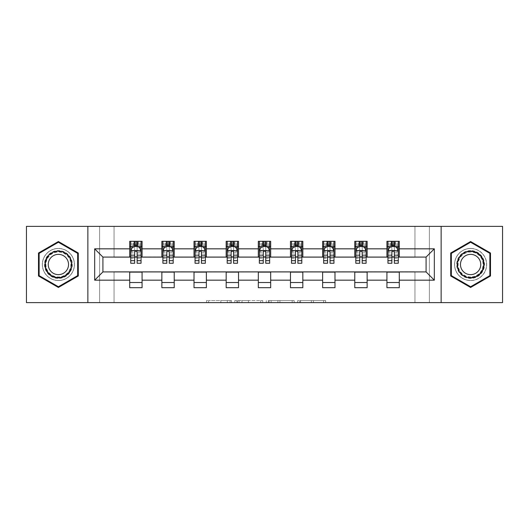 <?xml version="1.0" encoding="UTF-8"?>
<svg xmlns="http://www.w3.org/2000/svg" width="529" height="529" viewBox="0 0 529 529"><rect width="100%" height="100%" fill="white"/><g stroke="black" fill="none" stroke-linecap="round" stroke-linejoin="round"><path stroke-width="0.4" stroke-dasharray="2.65 1.98" d="M231.523 302.628L208.611 302.628L231.523 302.628L231.523 300.571L220.851 300.571L220.851 302.628L220.851 300.571L231.523 300.571L231.523 302.628L231.523 300.571L220.851 300.571L220.851 302.628L220.851 300.571L231.523 300.571L208.611 300.571L231.523 300.571M470.605 248.425A16.075 16.075 0 0 0 454.53 264.5A16.075 16.075 0 0 0 470.605 280.575A16.075 16.075 0 0 1 454.53 264.5A16.075 16.075 0 0 1 470.605 248.425A16.075 16.075 0 0 1 486.68 264.5A16.075 16.075 0 0 1 470.605 280.575A16.075 16.075 0 0 0 486.68 264.5A16.075 16.075 0 0 0 470.605 248.425M58.395 280.575A16.075 16.075 0 0 1 42.32 264.5A16.075 16.075 0 0 1 58.395 248.425A16.075 16.075 0 0 1 74.47 264.5A16.075 16.075 0 0 1 58.395 280.575A16.075 16.075 0 0 1 42.32 264.5A16.075 16.075 0 0 1 58.395 248.425A16.075 16.075 0 0 1 74.47 264.5A16.075 16.075 0 0 1 58.395 280.575M323.622 302.628L299.751 302.628L323.622 302.628L323.622 300.571L313.406 300.571L325.646 300.571L325.646 302.628L325.646 300.571L299.751 300.571L325.646 300.571L325.646 302.628L325.646 300.571L323.622 300.571L323.622 302.628M311.383 302.628L300.558 302.628L311.383 302.628L311.383 300.571L313.406 300.571L311.383 300.571L311.383 302.628L311.383 300.571L300.558 300.571L300.558 302.628L300.558 300.571L311.383 300.571L311.383 302.628M297.728 302.628L299.751 302.628L297.728 302.628L297.728 300.571L299.751 300.571L297.728 300.571L297.728 302.628M206.588 302.628L208.611 302.628L206.588 302.628L206.588 300.571L208.611 300.571L206.588 300.571L206.588 302.628M414.954 302.628L429.383 302.628L429.383 226.372L502.55 226.372L502.55 302.628L429.383 302.628L429.383 226.372L414.954 226.372L414.954 257.286L114.046 257.286L114.046 226.372L414.954 226.372L414.954 257.286L114.046 257.286L114.046 226.372L99.617 226.372L99.617 302.628L26.45 302.628L26.45 226.372L99.617 226.372L99.617 302.628L114.046 302.628L114.046 271.714L414.954 271.714L414.954 302.628L114.046 302.628L114.046 271.714L414.954 271.714L414.954 302.628M262.728 302.628L260.704 302.628L262.728 302.628L262.728 300.571L262.728 302.628M236.833 302.628L260.704 302.628L234.81 302.628L236.833 302.628L236.833 300.571L262.728 300.571L234.81 300.571L234.81 302.628L234.81 300.571L236.833 300.571L236.833 302.628M268.296 302.628L294.19 302.628L266.272 302.628L268.296 302.628L268.296 300.571L294.19 300.571L294.19 302.628L294.19 300.571L281.95 300.571L281.95 302.628M129.711 282.532L142.076 282.532L142.076 287.683L129.711 287.683L129.711 271.919L102.917 271.919L102.917 257.081L142.076 256.876L142.076 246.468L129.711 246.468L129.711 241.317L142.076 241.317L142.076 246.468M161.861 282.532L174.226 282.532L174.226 287.683L161.861 287.683L161.861 271.919L129.711 272.124M194.011 282.532L206.376 282.532L206.376 287.683L194.011 287.683L194.011 271.919L161.861 272.124M226.167 282.532L238.533 282.532L238.533 287.683L226.167 287.683L226.167 271.919L194.011 272.124M258.317 282.532L270.683 282.532L270.683 287.683L258.317 287.683L258.317 271.919L226.167 272.124M290.467 282.532L302.833 282.532L302.833 287.683L290.467 287.683L290.467 271.919L258.317 272.124M322.624 282.532L334.989 282.532L334.989 287.683L322.624 287.683L322.624 271.919L290.467 272.124M354.774 282.532L367.139 282.532L367.139 287.683L354.774 287.683L354.774 271.919L322.624 272.124M386.924 282.532L399.289 282.532L399.289 287.683L386.924 287.683L386.924 271.919L354.774 272.124M161.861 241.317L174.226 241.317L174.226 246.468L161.861 246.468L161.861 241.317M194.011 241.317L206.376 241.317L206.376 246.468L194.011 246.468L194.011 241.317M226.167 241.317L238.533 241.317L238.533 246.468L226.167 246.468L226.167 241.317M258.317 241.317L270.683 241.317L270.683 246.468L258.317 246.468L258.317 241.317M290.467 241.317L302.833 241.317L302.833 246.468L290.467 246.468L290.467 241.317M322.624 241.317L334.989 241.317L334.989 246.468L322.624 246.468L322.624 241.317M354.774 241.317L367.139 241.317L367.139 246.468L354.774 246.468L354.774 241.317M386.924 241.317L399.289 241.317L399.289 246.468L386.924 246.468L386.924 241.317M386.924 272.124L426.083 271.919L426.083 257.081L367.139 257.081L367.139 246.468M367.139 256.876L334.989 257.081L334.989 246.468M334.989 256.876L302.833 257.081L302.833 246.468M302.833 256.876L270.683 257.081L270.683 246.468M270.683 256.876L238.533 257.081L238.533 246.468M238.533 256.876L206.376 257.081L206.376 246.468M206.376 256.876L174.226 257.081L174.226 246.468M174.226 256.876L142.076 256.876M137.13 246.468L141.045 246.468L141.045 241.317L133.315 241.317L133.315 246.468L130.736 246.468L134.657 246.468M129.711 256.876L129.711 246.468M130.736 256.876L134.657 256.876M137.13 256.876L141.045 256.876M142.076 282.532L142.076 272.124M174.226 282.532L174.226 272.124M161.861 256.876L161.861 246.468M169.28 246.468L173.195 246.468L173.195 241.317L165.465 241.317L165.465 246.468L162.892 246.468L166.807 246.468M162.892 256.876L166.807 256.876M169.28 256.876L173.195 256.876M206.376 282.532L206.376 272.124M194.011 256.876L194.011 246.468M201.43 246.468L205.351 246.468L205.351 241.317L197.621 241.317L197.621 246.468L195.042 246.468L198.957 246.468M195.042 256.876L198.957 256.876M201.43 256.876L205.351 256.876M238.533 282.532L238.533 272.124M226.167 256.876L226.167 246.468M233.587 246.468L237.501 246.468L237.501 241.317L229.771 241.317L229.771 246.468L227.192 246.468L231.113 246.468M227.192 256.876L231.113 256.876M233.587 256.876L237.501 256.876M270.683 282.532L270.683 272.124M258.317 256.876L258.317 246.468M265.737 246.468L269.651 246.468L269.651 241.317L261.921 241.317L261.921 246.468L259.349 246.468L263.263 246.468M259.349 256.876L263.263 256.876M265.737 256.876L269.651 256.876M302.833 282.532L302.833 272.124M290.467 256.876L290.467 246.468M297.887 246.468L301.808 246.468L301.808 241.317L294.078 241.317L294.078 246.468L291.499 246.468L295.413 246.468M291.499 256.876L295.413 256.876M297.887 256.876L301.808 256.876M334.989 282.532L334.989 272.124M322.624 256.876L322.624 246.468M330.043 246.468L333.958 246.468L333.958 241.317L326.228 241.317L326.228 246.468L323.649 246.468L327.57 246.468M323.649 256.876L327.57 256.876M330.043 256.876L333.958 256.876M367.139 282.532L367.139 272.124M354.774 256.876L354.774 246.468M362.193 246.468L366.108 246.468L366.108 241.317L358.378 241.317L358.378 246.468L355.805 246.468L359.72 246.468M355.805 256.876L359.72 256.876M362.193 256.876L366.108 256.876M399.289 282.532L399.289 272.124M386.924 256.876L386.924 246.468M399.289 256.876L399.289 246.468M394.343 246.468L398.264 246.468L398.264 241.317L390.534 241.317L390.534 246.468L387.955 246.468L391.87 246.468M387.955 256.876L391.87 256.876M394.343 256.876L398.264 256.876M87.867 302.628L87.867 226.372M441.133 226.372L441.133 302.628M38.505 275.986L58.395 287.465L78.285 275.986L78.285 253.014L58.395 241.535L38.505 253.014L38.505 275.986M490.495 275.986L490.495 253.014L470.605 241.535L450.715 253.014L450.715 275.986L470.605 287.465L490.495 275.986M239.062 302.628L241.991 302.628L239.062 302.628L239.062 300.571L237.647 300.571L237.647 302.628L237.647 300.571L241.991 300.571L239.062 300.571L239.062 302.628M241.991 302.628L248.465 302.628L241.991 302.628L241.991 300.571L248.465 300.571L248.465 302.628L248.465 300.571L241.991 300.571L241.991 302.628M268.296 300.571L279.927 300.571L279.927 302.628L279.927 300.571L277.904 300.571L279.927 300.571L279.927 302.628L279.927 300.571L281.95 300.571M269.102 300.571L269.102 302.628L269.102 300.571M266.272 300.571L266.272 302.628L266.272 300.571M141.045 263.263L141.045 243.995L141.045 246.468L130.736 246.468L130.736 243.995L134.657 243.995L134.657 241.317L141.045 241.317M130.736 250.693L130.736 260.585L130.736 250.693L132.799 246.567L138.982 246.567L141.045 250.693L141.045 260.585L141.045 250.693M130.736 246.468L130.736 241.317L134.657 241.317M130.736 263.263L130.736 243.995L141.045 243.995L137.13 243.995L137.13 241.317M134.657 263.263L134.657 251.731L130.736 251.731M130.736 251.011L134.657 251.011L134.657 260.585L134.657 252.234C135.477 250.673 136.303 250.673 137.13 252.234L137.13 260.585L137.13 251.011L141.045 251.011M134.862 242.857L136.918 242.857L136.918 244.92L134.862 244.92L134.862 242.857L134.035 242.037L137.745 242.037L134.035 242.037L134.035 245.747L137.745 245.747L137.745 242.037L137.745 245.747L134.035 245.747L134.035 242.037L133.315 241.317L130.736 241.317M134.657 243.995L134.657 251.731M141.045 251.731L137.13 251.731L137.13 243.995M134.657 251.011L134.657 246.567M137.13 246.567L137.13 251.011M137.13 251.731L137.13 263.263M141.045 246.468L138.466 246.468L138.466 241.317L136.918 242.857M136.918 244.92L138.466 246.468L133.315 246.468L134.862 244.92M70.443 271.456A13.913 13.913 0 0 0 65.351 252.452A13.913 13.913 0 0 0 46.347 257.544A13.913 13.913 0 0 0 51.439 276.548A13.913 13.913 0 0 0 70.443 271.456M47.24 258.059A12.881 12.881 0 0 1 64.836 253.345A12.881 12.881 0 0 1 69.55 270.941A12.881 12.881 0 0 0 64.836 253.345A12.881 12.881 0 0 0 47.24 258.059A12.881 12.881 0 0 0 51.954 275.655A12.881 12.881 0 0 0 69.55 270.941A12.881 12.881 0 0 1 51.954 275.655A12.881 12.881 0 0 1 47.24 258.059A12.881 12.881 0 0 0 51.954 275.655A12.881 12.881 0 0 0 69.55 270.941M67.183 269.572A10.144 10.144 0 0 0 63.467 255.719A10.144 10.144 0 0 0 49.614 259.428A10.144 10.144 0 0 0 53.323 273.281A10.144 10.144 0 0 0 67.183 269.572M72.228 272.488A15.976 15.976 0 0 1 50.407 278.333A15.976 15.976 0 0 1 44.562 256.512A15.976 15.976 0 0 1 66.383 250.667A15.976 15.976 0 0 1 72.228 272.488A15.976 15.976 0 0 1 50.407 278.333A15.976 15.976 0 0 1 44.562 256.512A15.976 15.976 0 0 1 66.383 250.667A15.976 15.976 0 0 1 72.228 272.488M39.126 275.629L39.126 253.371L58.395 242.249L77.664 253.371L77.664 275.629L58.395 286.751L39.126 275.629M470.605 250.587A13.913 13.913 0 0 0 456.692 264.5A13.913 13.913 0 0 0 470.605 278.413A13.913 13.913 0 0 0 484.518 264.5A13.913 13.913 0 0 0 470.605 250.587M470.605 277.381A12.881 12.881 0 0 1 457.724 264.5A12.881 12.881 0 0 1 470.605 251.619A12.881 12.881 0 0 0 457.724 264.5A12.881 12.881 0 0 0 470.605 277.381A12.881 12.881 0 0 0 483.486 264.5A12.881 12.881 0 0 0 470.605 251.619A12.881 12.881 0 0 1 483.486 264.5A12.881 12.881 0 0 1 470.605 277.381A12.881 12.881 0 0 0 483.486 264.5A12.881 12.881 0 0 0 470.605 251.619M470.605 254.356A10.144 10.144 0 0 0 460.461 264.5A10.144 10.144 0 0 0 470.605 274.644A10.144 10.144 0 0 0 480.749 264.5A10.144 10.144 0 0 0 470.605 254.356M470.605 248.524A15.976 15.976 0 0 1 486.574 264.5A15.976 15.976 0 0 1 470.605 280.476A15.976 15.976 0 0 1 454.629 264.5A15.976 15.976 0 0 1 470.605 248.524A15.976 15.976 0 0 1 486.574 264.5A15.976 15.976 0 0 1 470.605 280.476A15.976 15.976 0 0 1 454.629 264.5A15.976 15.976 0 0 1 470.605 248.524M489.874 275.629L470.605 286.751L451.336 275.629L451.336 253.371L470.605 242.249L489.874 253.371L489.874 275.629M173.195 263.263L173.195 243.995L173.195 246.468L162.892 246.468L162.892 243.995L166.807 243.995L166.807 241.317L173.195 241.317M162.892 250.693L162.892 260.585L162.892 250.693L164.949 246.567L171.138 246.567L173.195 250.693L173.195 260.585L173.195 250.693M162.892 246.468L162.892 241.317L166.807 241.317M162.892 263.263L162.892 243.995L173.195 243.995L169.28 243.995L169.28 241.317M166.807 263.263L166.807 251.731L162.892 251.731M162.892 251.011L166.807 251.011L166.807 260.585L166.807 252.234C167.627 250.673 168.453 250.673 169.28 252.234L169.28 260.585L169.28 251.011L173.195 251.011M167.012 242.857L169.075 242.857L169.075 244.92L167.012 244.92L167.012 242.857L166.185 242.037L169.902 242.037L166.185 242.037L166.185 245.747L169.902 245.747L169.902 242.037L169.902 245.747L166.185 245.747L166.185 242.037L165.465 241.317L162.892 241.317M166.807 243.995L166.807 251.731M173.195 251.731L169.28 251.731L169.28 243.995M166.807 251.011L166.807 246.567M169.28 246.567L169.28 251.011M169.28 251.731L169.28 263.263M173.195 246.468L170.622 246.468L170.622 241.317L169.075 242.857M169.075 244.92L170.622 246.468L165.465 246.468L167.012 244.92M205.351 263.263L205.351 243.995L205.351 246.468L195.042 246.468L195.042 243.995L198.957 243.995L198.957 241.317L205.351 241.317M195.042 250.693L195.042 260.585L195.042 250.693L197.105 246.567L203.288 246.567L205.351 250.693L205.351 260.585L205.351 250.693M195.042 246.468L195.042 241.317L198.957 241.317M195.042 263.263L195.042 243.995L205.351 243.995L201.43 243.995L201.43 241.317M198.957 263.263L198.957 251.731L195.042 251.731M195.042 251.011L198.957 251.011L198.957 260.585L198.957 252.234C199.783 250.673 200.603 250.673 201.43 252.234L201.43 260.585L201.43 251.011L205.351 251.011M199.162 242.857L201.225 242.857L201.225 244.92L199.162 244.92L199.162 242.857L198.342 242.037L202.052 242.037L198.342 242.037L198.342 245.747L202.052 245.747L202.052 242.037L202.052 245.747L198.342 245.747L198.342 242.037L197.621 241.317L195.042 241.317M198.957 243.995L198.957 251.731M205.351 251.731L201.43 251.731L201.43 243.995M198.957 251.011L198.957 246.567M201.43 246.567L201.43 251.011M201.43 251.731L201.43 263.263M205.351 246.468L202.772 246.468L202.772 241.317L201.225 242.857M201.225 244.92L202.772 246.468L197.621 246.468L199.162 244.92M237.501 263.263L237.501 243.995L237.501 246.468L227.192 246.468L227.192 243.995L231.113 243.995L231.113 241.317L237.501 241.317M227.192 250.693L227.192 260.585L227.192 250.693L229.255 246.567L235.438 246.567L237.501 250.693L237.501 260.585L237.501 250.693M227.192 246.468L227.192 241.317L231.113 241.317M227.192 263.263L227.192 243.995L237.501 243.995L233.587 243.995L233.587 241.317M231.113 263.263L231.113 251.731L227.192 251.731M227.192 251.011L231.113 251.011L231.113 260.585L231.113 252.234C231.933 250.673 232.76 250.673 233.587 252.234L233.587 260.585L233.587 251.011L237.501 251.011M231.318 242.857L233.382 242.857L233.382 244.92L231.318 244.92L231.318 242.857L230.492 242.037L234.202 242.037L230.492 242.037L230.492 245.747L234.202 245.747L234.202 242.037L234.202 245.747L230.492 245.747L230.492 242.037L229.771 241.317L227.192 241.317M231.113 243.995L231.113 251.731M237.501 251.731L233.587 251.731L233.587 243.995M231.113 251.011L231.113 246.567M233.587 246.567L233.587 251.011M233.587 251.731L233.587 263.263M237.501 246.468L234.922 246.468L234.922 241.317L233.382 242.857M233.382 244.92L234.922 246.468L229.771 246.468L231.318 244.92M269.651 263.263L269.651 243.995L269.651 246.468L259.349 246.468L259.349 243.995L263.263 243.995L263.263 241.317L269.651 241.317M259.349 250.693L259.349 260.585L259.349 250.693L261.405 246.567L267.595 246.567L269.651 250.693L269.651 260.585L269.651 250.693M259.349 246.468L259.349 241.317L263.263 241.317M259.349 263.263L259.349 243.995L269.651 243.995L265.737 243.995L265.737 241.317M263.263 263.263L263.263 251.731L259.349 251.731M259.349 251.011L263.263 251.011L263.263 260.585L263.263 252.234C264.083 250.673 264.91 250.673 265.737 252.234L265.737 260.585L265.737 251.011L269.651 251.011M263.468 242.857L265.532 242.857L265.532 244.92L263.468 244.92L263.468 242.857L262.642 242.037L266.358 242.037L262.642 242.037L262.642 245.747L266.358 245.747L266.358 242.037L266.358 245.747L262.642 245.747L262.642 242.037L261.921 241.317L259.349 241.317M263.263 243.995L263.263 251.731M269.651 251.731L265.737 251.731L265.737 243.995M263.263 251.011L263.263 246.567M265.737 246.567L265.737 251.011M265.737 251.731L265.737 263.263M269.651 246.468L267.079 246.468L267.079 241.317L265.532 242.857M265.532 244.92L267.079 246.468L261.921 246.468L263.468 244.92M301.808 263.263L301.808 243.995L301.808 246.468L291.499 246.468L291.499 243.995L295.413 243.995L295.413 241.317L301.808 241.317M291.499 250.693L291.499 260.585L291.499 250.693L293.562 246.567L299.745 246.567L301.808 250.693L301.808 260.585L301.808 250.693M291.499 246.468L291.499 241.317L295.413 241.317M291.499 263.263L291.499 243.995L301.808 243.995L297.887 243.995L297.887 241.317M295.413 263.263L295.413 251.731L291.499 251.731M291.499 251.011L295.413 251.011L295.413 260.585L295.413 252.234C296.24 250.673 297.06 250.673 297.887 252.234L297.887 260.585L297.887 251.011L301.808 251.011M295.618 242.857L297.682 242.857L297.682 244.92L295.618 244.92L295.618 242.857L294.798 242.037L298.508 242.037L294.798 242.037L294.798 245.747L298.508 245.747L298.508 242.037L298.508 245.747L294.798 245.747L294.798 242.037L294.078 241.317L291.499 241.317M295.413 243.995L295.413 251.731M301.808 251.731L297.887 251.731L297.887 243.995M295.413 251.011L295.413 246.567M297.887 246.567L297.887 251.011M297.887 251.731L297.887 263.263M301.808 246.468L299.229 246.468L299.229 241.317L297.682 242.857M297.682 244.92L299.229 246.468L294.078 246.468L295.618 244.92M333.958 263.263L333.958 243.995L333.958 246.468L323.649 246.468L323.649 243.995L327.57 243.995L327.57 241.317L333.958 241.317M323.649 250.693L323.649 260.585L323.649 250.693L325.712 246.567L331.895 246.567L333.958 250.693L333.958 260.585L333.958 250.693M323.649 246.468L323.649 241.317L327.57 241.317M323.649 263.263L323.649 243.995L333.958 243.995L330.043 243.995L330.043 241.317M327.57 263.263L327.57 251.731L323.649 251.731M323.649 251.011L327.57 251.011L327.57 260.585L327.57 252.234C328.39 250.673 329.217 250.673 330.043 252.234L330.043 260.585L330.043 251.011L333.958 251.011M327.775 242.857L329.838 242.857L329.838 244.92L327.775 244.92L327.775 242.857L326.948 242.037L330.658 242.037L326.948 242.037L326.948 245.747L330.658 245.747L330.658 242.037L330.658 245.747L326.948 245.747L326.948 242.037L326.228 241.317L323.649 241.317M327.57 243.995L327.57 251.731M333.958 251.731L330.043 251.731L330.043 243.995M327.57 251.011L327.57 246.567M330.043 246.567L330.043 251.011M330.043 251.731L330.043 263.263M333.958 246.468L331.379 246.468L331.379 241.317L329.838 242.857M329.838 244.92L331.379 246.468L326.228 246.468L327.775 244.92M366.108 263.263L366.108 243.995L366.108 246.468L355.805 246.468L355.805 243.995L359.72 243.995L359.72 241.317L366.108 241.317M355.805 250.693L355.805 260.585L355.805 250.693L357.862 246.567L364.051 246.567L366.108 250.693L366.108 260.585L366.108 250.693M355.805 246.468L355.805 241.317L359.72 241.317M355.805 263.263L355.805 243.995L366.108 243.995L362.193 243.995L362.193 241.317M359.72 263.263L359.72 251.731L355.805 251.731M355.805 251.011L359.72 251.011L359.72 260.585L359.72 252.234C360.54 250.673 361.367 250.673 362.193 252.234L362.193 260.585L362.193 251.011L366.108 251.011M359.925 242.857L361.988 242.857L361.988 244.92L359.925 244.92L359.925 242.857L359.098 242.037L362.815 242.037L359.098 242.037L359.098 245.747L362.815 245.747L362.815 242.037L362.815 245.747L359.098 245.747L359.098 242.037L358.378 241.317L355.805 241.317M359.72 243.995L359.72 251.731M366.108 251.731L362.193 251.731L362.193 243.995M359.72 251.011L359.72 246.567M362.193 246.567L362.193 251.011M362.193 251.731L362.193 263.263M366.108 246.468L363.535 246.468L363.535 241.317L361.988 242.857M361.988 244.92L363.535 246.468L358.378 246.468L359.925 244.92M398.264 263.263L398.264 243.995L398.264 246.468L387.955 246.468L387.955 243.995L391.87 243.995L391.87 241.317L398.264 241.317M387.955 250.693L387.955 260.585L387.955 250.693L390.018 246.567L396.201 246.567L398.264 250.693L398.264 260.585L398.264 250.693M387.955 246.468L387.955 241.317L391.87 241.317M387.955 263.263L387.955 243.995L398.264 243.995L394.343 243.995L394.343 241.317M391.87 263.263L391.87 251.731L387.955 251.731M387.955 251.011L391.87 251.011L391.87 260.585L391.87 252.234C392.697 250.673 393.516 250.673 394.343 252.234L394.343 260.585L394.343 251.011L398.264 251.011M392.082 242.857L394.138 242.857L394.138 244.92L392.082 244.92L392.082 242.857L391.255 242.037L394.965 242.037L391.255 242.037L391.255 245.747L394.965 245.747L394.965 242.037L394.965 245.747L391.255 245.747L391.255 242.037L390.534 241.317L387.955 241.317M391.87 243.995L391.87 251.731M398.264 251.731L394.343 251.731L394.343 243.995M391.87 251.011L391.87 246.567M394.343 246.567L394.343 251.011M394.343 251.731L394.343 263.263M398.264 246.468L395.685 246.468L395.685 241.317L394.138 242.857M394.138 244.92L395.685 246.468L390.534 246.468L392.082 244.92M230.108 300.571L230.108 302.628L230.108 300.571M227.325 300.571L227.325 302.628L227.325 300.571M208.611 300.571L208.611 302.628L208.611 300.571M260.704 300.571L260.704 302.628L260.704 300.571M292.167 300.571L292.167 302.628L292.167 300.571M277.904 300.571L277.904 302.628L277.904 300.571M271.126 300.571L271.126 302.628L271.126 300.571M313.406 300.571L313.406 302.628L313.406 300.571M299.751 300.571L299.751 302.628L299.751 300.571M130.789 250.587L140.992 250.587M130.736 258.436L134.657 258.436M134.657 247.539L130.736 247.539M141.045 247.539L137.13 247.539M132.673 246.818L134.657 246.818M137.13 246.818L139.107 246.818M137.13 258.436L141.045 258.436M130.736 252.915L134.657 252.915M137.13 252.915L141.045 252.915M141.045 245.304L137.13 245.304M134.657 245.304L130.736 245.304M47.603 258.271A12.458 12.458 0 0 1 64.624 253.708A12.458 12.458 0 0 1 69.187 270.729A12.458 12.458 0 0 1 52.166 275.292A12.458 12.458 0 0 1 47.603 258.271M470.605 276.958A12.458 12.458 0 0 1 458.147 264.5A12.458 12.458 0 0 1 470.605 252.042A12.458 12.458 0 0 1 483.063 264.5A12.458 12.458 0 0 1 470.605 276.958M162.945 250.587L173.142 250.587M162.892 258.436L166.807 258.436M166.807 247.539L162.892 247.539M173.195 247.539L169.28 247.539M164.83 246.818L166.807 246.818M169.28 246.818L171.257 246.818M169.28 258.436L173.195 258.436M162.892 252.915L166.807 252.915M169.28 252.915L173.195 252.915M173.195 245.304L169.28 245.304M166.807 245.304L162.892 245.304M195.095 250.587L205.298 250.587M195.042 258.436L198.957 258.436M198.957 247.539L195.042 247.539M205.351 247.539L201.43 247.539M196.98 246.818L198.957 246.818M201.43 246.818L203.414 246.818M201.43 258.436L205.351 258.436M195.042 252.915L198.957 252.915M201.43 252.915L205.351 252.915M205.351 245.304L201.43 245.304M198.957 245.304L195.042 245.304M227.245 250.587L237.448 250.587M227.192 258.436L231.113 258.436M231.113 247.539L227.192 247.539M237.501 247.539L233.587 247.539M229.13 246.818L231.113 246.818M233.587 246.818L235.564 246.818M233.587 258.436L237.501 258.436M227.192 252.915L231.113 252.915M233.587 252.915L237.501 252.915M237.501 245.304L233.587 245.304M231.113 245.304L227.192 245.304M259.402 250.587L269.598 250.587M259.349 258.436L263.263 258.436M263.263 247.539L259.349 247.539M269.651 247.539L265.737 247.539M261.286 246.818L263.263 246.818M265.737 246.818L267.714 246.818M265.737 258.436L269.651 258.436M259.349 252.915L263.263 252.915M265.737 252.915L269.651 252.915M269.651 245.304L265.737 245.304M263.263 245.304L259.349 245.304M291.552 250.587L301.755 250.587M291.499 258.436L295.413 258.436M295.413 247.539L291.499 247.539M301.808 247.539L297.887 247.539M293.436 246.818L295.413 246.818M297.887 246.818L299.87 246.818M297.887 258.436L301.808 258.436M291.499 252.915L295.413 252.915M297.887 252.915L301.808 252.915M301.808 245.304L297.887 245.304M295.413 245.304L291.499 245.304M323.702 250.587L333.905 250.587M323.649 258.436L327.57 258.436M327.57 247.539L323.649 247.539M333.958 247.539L330.043 247.539M325.586 246.818L327.57 246.818M330.043 246.818L332.02 246.818M330.043 258.436L333.958 258.436M323.649 252.915L327.57 252.915M330.043 252.915L333.958 252.915M333.958 245.304L330.043 245.304M327.57 245.304L323.649 245.304M355.858 250.587L366.055 250.587M355.805 258.436L359.72 258.436M359.72 247.539L355.805 247.539M366.108 247.539L362.193 247.539M357.743 246.818L359.72 246.818M362.193 246.818L364.17 246.818M362.193 258.436L366.108 258.436M355.805 252.915L359.72 252.915M362.193 252.915L366.108 252.915M366.108 245.304L362.193 245.304M359.72 245.304L355.805 245.304M388.008 250.587L398.211 250.587M387.955 258.436L391.87 258.436M391.87 247.539L387.955 247.539M398.264 247.539L394.343 247.539M389.893 246.818L391.87 246.818M394.343 246.818L396.327 246.818M394.343 258.436L398.264 258.436M387.955 252.915L391.87 252.915M394.343 252.915L398.264 252.915M398.264 245.304L394.343 245.304M391.87 245.304L387.955 245.304M130.736 260.585L134.657 260.585M137.13 260.585L141.045 260.585M162.892 260.585L166.807 260.585M169.28 260.585L173.195 260.585M195.042 260.585L198.957 260.585M201.43 260.585L205.351 260.585M227.192 260.585L231.113 260.585M233.587 260.585L237.501 260.585M259.349 260.585L263.263 260.585M265.737 260.585L269.651 260.585M291.499 260.585L295.413 260.585M297.887 260.585L301.808 260.585M323.649 260.585L327.57 260.585M330.043 260.585L333.958 260.585M355.805 260.585L359.72 260.585M362.193 260.585L366.108 260.585M387.955 260.585L391.87 260.585M394.343 260.585L398.264 260.585"/><path stroke-width="0.79" d="M441.133 302.628L502.55 302.628L502.55 226.372L441.133 226.372L441.133 302.628L87.867 302.628L87.867 226.372L26.45 226.372L26.45 302.628L87.867 302.628M441.133 226.372L87.867 226.372M399.289 248.835L399.289 241.317L386.924 241.317L386.924 248.835L367.139 248.835L367.139 241.317L354.774 241.317L354.774 248.835L334.989 248.835L334.989 241.317L322.624 241.317L322.624 248.835L302.833 248.835L302.833 241.317L290.467 241.317L290.467 248.835L270.683 248.835L270.683 241.317L258.317 241.317L258.317 248.835L238.533 248.835L238.533 241.317L226.167 241.317L226.167 248.835L206.376 248.835L206.376 241.317L194.011 241.317L194.011 248.835L174.226 248.835L174.226 241.317L161.861 241.317L161.861 248.835L142.076 248.835L142.076 241.317L129.711 241.317L129.711 248.835L94.671 248.835L94.671 280.165L102.917 271.919L129.711 271.919L129.711 287.683L142.076 287.683L142.076 271.919L161.861 271.919L161.861 287.683L174.226 287.683L174.226 271.919L194.011 271.919L194.011 287.683L206.376 287.683L206.376 271.919L226.167 271.919L226.167 287.683L238.533 287.683L238.533 271.919L258.317 271.919L258.317 287.683L270.683 287.683L270.683 271.919L290.467 271.919L290.467 287.683L302.833 287.683L302.833 271.919L322.624 271.919L322.624 287.683L334.989 287.683L334.989 271.919L354.774 271.919L354.774 287.683L367.139 287.683L367.139 271.919L386.924 271.919L386.924 287.683L399.289 287.683L399.289 271.919L426.083 271.919L426.083 257.081L399.289 257.081L399.289 248.835L434.329 248.835L434.329 280.165L399.289 280.165M386.924 280.165L367.139 280.165M354.774 280.165L334.989 280.165M322.624 280.165L302.833 280.165M290.467 280.165L270.683 280.165M258.317 280.165L238.533 280.165M226.167 280.165L206.376 280.165M194.011 280.165L174.226 280.165M161.861 280.165L142.076 280.165M129.711 280.165L94.671 280.165M386.924 248.835L386.924 257.081L367.139 257.081L367.139 248.835M354.774 248.835L354.774 257.081L334.989 257.081L334.989 248.835M322.624 248.835L322.624 257.081L302.833 257.081L302.833 248.835M290.467 248.835L290.467 257.081L270.683 257.081L270.683 248.835M258.317 248.835L258.317 257.081L238.533 257.081L238.533 248.835M226.167 248.835L226.167 257.081L206.376 257.081L206.376 248.835M194.011 248.835L194.011 257.081L174.226 257.081L174.226 248.835M161.861 248.835L161.861 257.081L142.076 257.081L142.076 248.835M129.711 248.835L129.711 257.081L102.917 257.081L94.671 248.835M102.917 257.081L102.917 271.919M434.329 280.165L426.083 271.919M426.083 257.081L434.329 248.835M129.711 246.468L130.736 246.468M134.657 246.468L137.13 246.468M141.045 246.468L142.076 246.468M129.711 256.876L130.736 256.876M134.657 256.876L137.13 256.876M141.045 256.876L142.076 256.876M129.711 272.124L142.076 272.124M129.711 282.532L142.076 282.532M161.861 272.124L174.226 272.124M161.861 282.532L174.226 282.532M161.861 246.468L162.892 246.468M166.807 246.468L169.28 246.468M173.195 246.468L174.226 246.468M161.861 256.876L162.892 256.876M166.807 256.876L169.28 256.876M173.195 256.876L174.226 256.876M194.011 272.124L206.376 272.124M194.011 282.532L206.376 282.532M194.011 246.468L195.042 246.468M198.957 246.468L201.43 246.468M205.351 246.468L206.376 246.468M194.011 256.876L195.042 256.876M198.957 256.876L201.43 256.876M205.351 256.876L206.376 256.876M226.167 272.124L238.533 272.124M226.167 282.532L238.533 282.532M226.167 246.468L227.192 246.468M231.113 246.468L233.587 246.468M237.501 246.468L238.533 246.468M226.167 256.876L227.192 256.876M231.113 256.876L233.587 256.876M237.501 256.876L238.533 256.876M258.317 272.124L270.683 272.124M258.317 282.532L270.683 282.532M258.317 246.468L259.349 246.468M263.263 246.468L265.737 246.468M269.651 246.468L270.683 246.468M258.317 256.876L259.349 256.876M263.263 256.876L265.737 256.876M269.651 256.876L270.683 256.876M290.467 272.124L302.833 272.124M290.467 282.532L302.833 282.532M290.467 246.468L291.499 246.468M295.413 246.468L297.887 246.468M301.808 246.468L302.833 246.468M290.467 256.876L291.499 256.876M295.413 256.876L297.887 256.876M301.808 256.876L302.833 256.876M322.624 272.124L334.989 272.124M322.624 282.532L334.989 282.532M322.624 246.468L323.649 246.468M327.57 246.468L330.043 246.468M333.958 246.468L334.989 246.468M322.624 256.876L323.649 256.876M327.57 256.876L330.043 256.876M333.958 256.876L334.989 256.876M354.774 272.124L367.139 272.124M354.774 282.532L367.139 282.532M354.774 246.468L355.805 246.468M359.72 246.468L362.193 246.468M366.108 246.468L367.139 246.468M354.774 256.876L355.805 256.876M359.72 256.876L362.193 256.876M366.108 256.876L367.139 256.876M386.924 272.124L399.289 272.124M386.924 282.532L399.289 282.532M386.924 246.468L387.955 246.468M391.87 246.468L394.343 246.468M398.264 246.468L399.289 246.468M386.924 256.876L387.955 256.876M391.87 256.876L394.343 256.876M398.264 256.876L399.289 256.876M58.395 287.465L78.285 275.986L78.285 253.014L58.395 241.535L38.505 253.014L38.505 275.986L58.395 287.465M490.495 253.014L470.605 241.535L450.715 253.014L450.715 275.986L470.605 287.465L490.495 275.986L490.495 253.014M137.13 243.995L134.657 243.995M141.045 260.678L137.13 260.678L137.13 263.263L141.045 263.263L141.045 250.693L138.982 246.567L132.799 246.567L130.736 250.693L130.736 263.263L134.657 263.263L134.657 260.678L130.736 260.678M130.736 250.693L130.736 241.317M141.045 250.693L141.045 241.317M134.657 246.567L134.657 241.317M137.13 241.317L137.13 246.567M137.13 260.678L137.13 252.234C136.303 250.647 135.477 250.647 134.657 252.234L134.657 260.678M70 271.198A13.397 13.397 0 0 0 65.093 252.895A13.397 13.397 0 0 0 46.797 257.802A13.397 13.397 0 0 0 51.697 276.105A13.397 13.397 0 0 0 70 271.198M67.183 269.572A10.144 10.144 0 0 0 63.467 255.719A10.144 10.144 0 0 0 49.614 259.428A10.144 10.144 0 0 0 53.323 273.281A10.144 10.144 0 0 0 67.183 269.572M39.126 275.629L39.126 253.371L58.395 242.249L77.664 253.371L77.664 275.629L58.395 286.751L39.126 275.629M470.605 251.103A13.397 13.397 0 0 0 457.208 264.5A13.397 13.397 0 0 0 470.605 277.897A13.397 13.397 0 0 0 484.002 264.5A13.397 13.397 0 0 0 470.605 251.103M470.605 254.356A10.144 10.144 0 0 0 460.461 264.5A10.144 10.144 0 0 0 470.605 274.644A10.144 10.144 0 0 0 480.749 264.5A10.144 10.144 0 0 0 470.605 254.356M489.874 275.629L470.605 286.751L451.336 275.629L451.336 253.371L470.605 242.249L489.874 253.371L489.874 275.629M169.28 243.995L166.807 243.995M173.195 260.678L169.28 260.678L169.28 263.263L173.195 263.263L173.195 250.693L171.138 246.567L164.949 246.567L162.892 250.693L162.892 263.263L166.807 263.263L166.807 260.678L162.892 260.678M162.892 250.693L162.892 241.317M173.195 250.693L173.195 241.317M166.807 246.567L166.807 241.317M169.28 241.317L169.28 246.567M169.28 260.678L169.28 252.234C168.453 250.647 167.633 250.647 166.807 252.234L166.807 260.678M201.43 243.995L198.957 243.995M205.351 260.678L201.43 260.678L201.43 263.263L205.351 263.263L205.351 250.693L203.288 246.567L197.105 246.567L195.042 250.693L195.042 263.263L198.957 263.263L198.957 260.678L195.042 260.678M195.042 250.693L195.042 241.317M205.351 250.693L205.351 241.317M198.957 246.567L198.957 241.317M201.43 241.317L201.43 246.567M201.43 260.678L201.43 252.234C200.61 250.647 199.783 250.647 198.957 252.234L198.957 260.678M233.587 243.995L231.113 243.995M237.501 260.678L233.587 260.678L233.587 263.263L237.501 263.263L237.501 250.693L235.438 246.567L229.255 246.567L227.192 250.693L227.192 263.263L231.113 263.263L231.113 260.678L227.192 260.678M227.192 250.693L227.192 241.317M237.501 250.693L237.501 241.317M231.113 246.567L231.113 241.317M233.587 241.317L233.587 246.567M233.587 260.678L233.587 252.234C232.76 250.647 231.933 250.647 231.113 252.234L231.113 260.678M265.737 243.995L263.263 243.995M269.651 260.678L265.737 260.678L265.737 263.263L269.651 263.263L269.651 250.693L267.595 246.567L261.405 246.567L259.349 250.693L259.349 263.263L263.263 263.263L263.263 260.678L259.349 260.678M259.349 250.693L259.349 241.317M269.651 250.693L269.651 241.317M263.263 246.567L263.263 241.317M265.737 241.317L265.737 246.567M265.737 260.678L265.737 252.234C264.917 250.647 264.09 250.647 263.263 252.234L263.263 260.678M297.887 243.995L295.413 243.995M301.808 260.678L297.887 260.678L297.887 263.263L301.808 263.263L301.808 250.693L299.745 246.567L293.562 246.567L291.499 250.693L291.499 263.263L295.413 263.263L295.413 260.678L291.499 260.678M291.499 250.693L291.499 241.317M301.808 250.693L301.808 241.317M295.413 246.567L295.413 241.317M297.887 241.317L297.887 246.567M297.887 260.678L297.887 252.234C297.067 250.647 296.24 250.647 295.413 252.234L295.413 260.678M330.043 243.995L327.57 243.995M333.958 260.678L330.043 260.678L330.043 263.263L333.958 263.263L333.958 250.693L331.895 246.567L325.712 246.567L323.649 250.693L323.649 263.263L327.57 263.263L327.57 260.678L323.649 260.678M323.649 250.693L323.649 241.317M333.958 250.693L333.958 241.317M327.57 246.567L327.57 241.317M330.043 241.317L330.043 246.567M330.043 260.678L330.043 252.234C329.217 250.647 328.397 250.647 327.57 252.234L327.57 260.678M362.193 243.995L359.72 243.995M366.108 260.678L362.193 260.678L362.193 263.263L366.108 263.263L366.108 250.693L364.051 246.567L357.862 246.567L355.805 250.693L355.805 263.263L359.72 263.263L359.72 260.678L355.805 260.678M355.805 250.693L355.805 241.317M366.108 250.693L366.108 241.317M359.72 246.567L359.72 241.317M362.193 241.317L362.193 246.567M362.193 260.678L362.193 252.234C361.373 250.647 360.547 250.647 359.72 252.234L359.72 260.678M394.343 243.995L391.87 243.995M398.264 260.678L394.343 260.678L394.343 263.263L398.264 263.263L398.264 250.693L396.201 246.567L390.018 246.567L387.955 250.693L387.955 263.263L391.87 263.263L391.87 260.678L387.955 260.678M387.955 250.693L387.955 241.317M398.264 250.693L398.264 241.317M391.87 246.567L391.87 241.317M394.343 241.317L394.343 246.567M394.343 260.678L394.343 252.234C393.523 250.647 392.697 250.647 391.87 252.234L391.87 260.678M140.992 250.587L130.789 250.587M130.736 246.818L132.673 246.818M139.107 246.818L141.045 246.818M134.657 255.157L130.736 255.157M141.045 255.157L137.13 255.157M137.13 245.304L134.657 245.304M173.142 250.587L162.945 250.587M162.892 246.818L164.83 246.818M171.257 246.818L173.195 246.818M166.807 255.157L162.892 255.157M173.195 255.157L169.28 255.157M169.28 245.304L166.807 245.304M205.298 250.587L195.095 250.587M195.042 246.818L196.98 246.818M203.414 246.818L205.351 246.818M198.957 255.157L195.042 255.157M205.351 255.157L201.43 255.157M201.43 245.304L198.957 245.304M237.448 250.587L227.245 250.587M227.192 246.818L229.13 246.818M235.564 246.818L237.501 246.818M231.113 255.157L227.192 255.157M237.501 255.157L233.587 255.157M233.587 245.304L231.113 245.304M269.598 250.587L259.402 250.587M259.349 246.818L261.286 246.818M267.714 246.818L269.651 246.818M263.263 255.157L259.349 255.157M269.651 255.157L265.737 255.157M265.737 245.304L263.263 245.304M301.755 250.587L291.552 250.587M291.499 246.818L293.436 246.818M299.87 246.818L301.808 246.818M295.413 255.157L291.499 255.157M301.808 255.157L297.887 255.157M297.887 245.304L295.413 245.304M333.905 250.587L323.702 250.587M323.649 246.818L325.586 246.818M332.02 246.818L333.958 246.818M327.57 255.157L323.649 255.157M333.958 255.157L330.043 255.157M330.043 245.304L327.57 245.304M366.055 250.587L355.858 250.587M355.805 246.818L357.743 246.818M364.17 246.818L366.108 246.818M359.72 255.157L355.805 255.157M366.108 255.157L362.193 255.157M362.193 245.304L359.72 245.304M398.211 250.587L388.008 250.587M387.955 246.818L389.893 246.818M396.327 246.818L398.264 246.818M391.87 255.157L387.955 255.157M398.264 255.157L394.343 255.157M394.343 245.304L391.87 245.304"/></g></svg>
